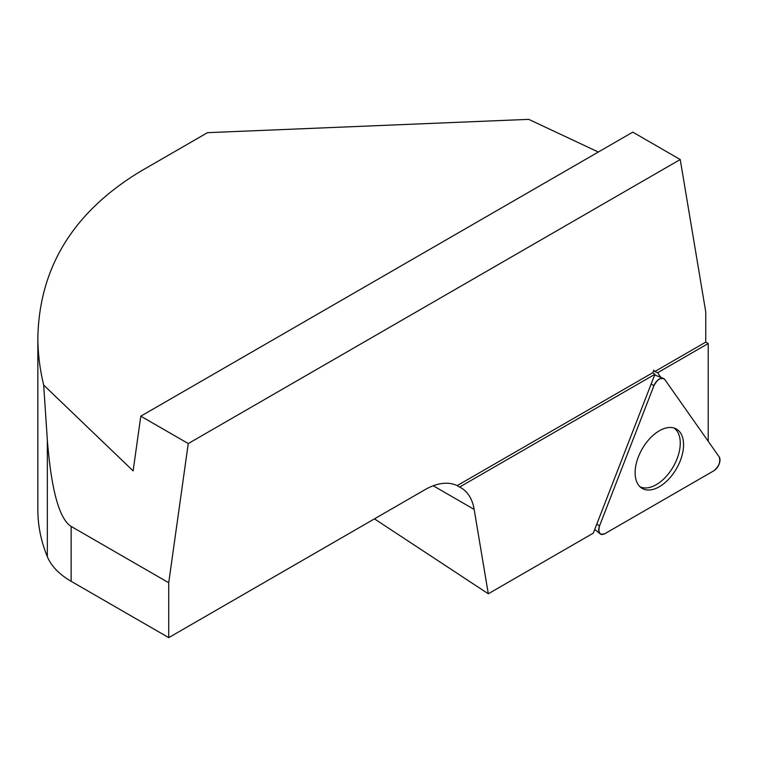 <?xml version="1.0" encoding="UTF-8"?>
<svg xmlns="http://www.w3.org/2000/svg" width="757" height="757" viewBox="0 0 757 757"><rect width="100%" height="100%" fill="white"/><g stroke="black" fill="none" stroke-linecap="round" stroke-linejoin="round"><path stroke-width="1.14" d="M708.202 441.265L708.202 343.527L705.751 342.117L654.796 371.536L653.811 370.135L652.827 372.671L457.162 485.634A67.108 38.749 120 0 0 424.98 489.694L168.726 637.64L71.139 581.3A89.477 51.665 180 0 1 47.341 556.679L47.341 440.072L43.679 385.076L133.128 470.882L140.802 416.17L188.256 443.564L680.231 159.528L632.776 132.134L140.802 416.17M705.751 342.117L705.751 311.95L680.231 159.528M47.341 440.072C51.334 490.186 59.273 518.961 71.139 526.408L168.726 582.748L188.256 443.564M168.726 582.748L168.726 637.64M374.45 518.867L488.293 593.781L474.166 509.404A67.108 38.749 120 0 0 460.985 487.782A67.108 38.749 120 0 0 459.613 487.054L457.162 485.634M652.827 372.671L654.928 374.289L593.28 533.174L488.293 593.781M654.928 374.289L459.613 487.054M660.852 377.383L657.596 372.747L654.796 371.536M708.202 343.527L657.596 372.747M47.341 556.679A352.327 203.415 0 0 1 37.85 509.783L37.85 337.442C39.421 266.937 73.817 211.468 141.048 171.035L207.484 132.674L528.708 119.36L598.323 152.025M37.85 337.442C37.859 353.15 39.809 369.028 43.679 385.076M673.919 427.989A33.951 19.606 -60 0 1 677.051 431.102A33.951 19.606 -60 0 1 656.262 484.688A33.951 19.606 -60 0 1 639.996 486.751M653.906 385.767L599.544 525.897A8.876 5.129 120 0 0 600.169 533.817A8.876 5.129 120 0 0 604.975 533.628L713.709 470.854A8.876 5.129 120 0 0 719.15 456.84L664.778 379.494A8.876 5.129 120 0 0 663.378 378.377A8.876 5.129 120 0 0 653.906 385.767L651.152 384.017M638.369 484.849A34.264 19.777 120 0 0 641.387 487.896A34.264 19.777 120 0 0 673.616 473.116A34.264 19.777 120 0 0 680.325 432.644A34.264 19.777 120 0 0 675.604 428.623A34.264 19.777 120 0 0 644.131 445.769A34.264 19.777 120 0 0 638.369 484.849M719.15 456.84L664.778 379.494C661.154 376.958 657.53 379.058 653.906 385.767L599.544 525.897C597.888 532.786 599.695 535.369 604.975 533.628L713.709 470.854C718.999 466.492 720.806 461.817 719.15 456.84M474.166 509.404L433.222 485.767M71.139 526.408L71.139 581.3M596.781 524.147L599.544 525.897M594.718 529.465L600.169 533.817M654.673 374.961L663.378 378.377"/></g></svg>
